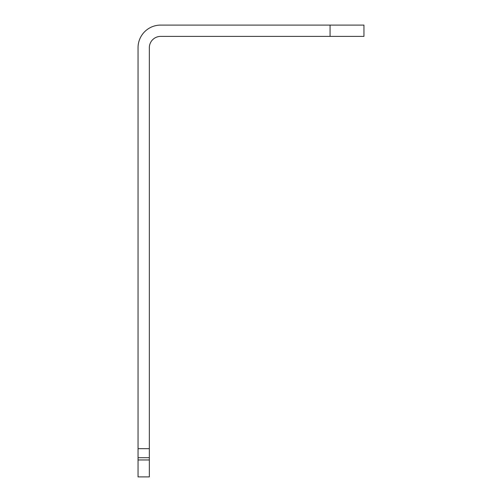<?xml version="1.0" encoding="UTF-8"?>
<svg xmlns="http://www.w3.org/2000/svg" width="502" height="502" viewBox="0 0 502 502"><rect width="100%" height="100%" fill="white"/><g stroke="black" fill="none" stroke-linecap="round" stroke-linejoin="round"><path stroke-width="0.75" d="M160.64 25.1A22.59 22.59 0 0 0 138.05 47.69A22.59 22.59 0 0 1 160.64 25.1L363.95 25.1L363.95 36.395L330.065 36.395L330.065 25.1M149.345 457.698L138.05 457.698L138.05 476.9L149.345 476.9L149.345 47.69A11.295 11.295 0 0 1 160.64 36.395L330.065 36.395M138.05 47.69L138.05 457.698M149.345 448.662L138.05 448.662M149.345 459.957L138.05 459.957"/></g></svg>
